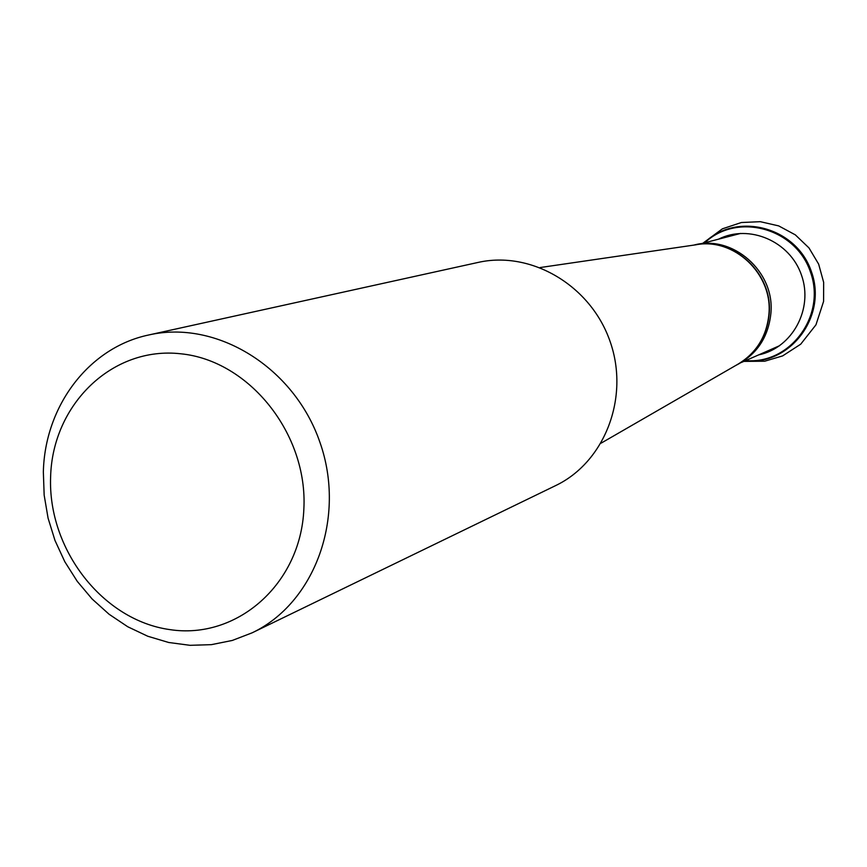 <?xml version="1.0" encoding="UTF-8"?>
<svg xmlns="http://www.w3.org/2000/svg" width="867" height="867" viewBox="0 0 867 867"><rect width="100%" height="100%" fill="white"/><g stroke="black" fill="none" stroke-linecap="round" stroke-linejoin="round"><path stroke-width="1.3" d="M718.515 239.173C749.121 223.697 790.065 241.21 801.498 275.186C813.582 308.934 792.297 348.057 758.69 354.874M303.862 508.94C307.958 433.847 249.089 360.412 180.704 353.779C112.352 346.02 52.443 404.401 50.611 476.915C47.793 549.331 102.599 620.252 169.748 629.594C236.81 640.019 300.795 584.152 303.862 508.94M735.693 365.495C756.588 354.906 768.314 337.523 770.893 313.355C775.141 271.642 732.68 234.328 693.882 245.09M43.35 471.984L44.163 495.133L48.075 518.141L55 540.488L64.797 561.708L77.261 581.356L92.119 598.989L109.069 614.237L127.752 626.754L147.769 636.248L168.697 642.49L190.068 645.319L211.429 644.647L232.28 640.453L252.156 632.812C314.938 603.031 346.367 517.361 319.966 442.398C294.227 367.196 216.457 319.435 148.745 334.976C88.846 347.483 44.791 406.114 43.35 471.984M252.156 632.812L555.509 485.661C604.754 462.23 629.843 397.519 610.14 341.631C590.958 285.568 531.178 250.325 477.999 262.452L148.745 334.976M704.795 242.738C737.178 212.079 795.841 227.88 810.461 272.075C826.381 315.816 790.13 364.573 745.718 360.574M704.145 242.912C736.56 211.147 796.567 226.753 811.436 271.739C827.638 316.249 790.227 365.69 745.1 360.845M695.442 244.862C733.601 236.767 773.212 273.636 769.181 314.017C766.872 336.775 756.165 353.682 737.058 364.714M601.124 443.145L737.405 364.508C756.154 353.4 766.666 336.613 768.921 314.125C772.909 274.005 733.85 237.233 695.833 244.808L540.152 267.545M743.886 361.387L764.727 361.214L782.619 355.903L800.707 344.188L815.955 324.832L823.585 301.423L823.65 282.339L818.654 264.132L808.976 247.919L795.332 234.859L778.696 225.897L760.272 221.681L741.383 222.516L722.395 228.823L702.855 243.248M741.361 362.493L779.628 345.673M700.2 243.941L740.646 233.418"/></g></svg>
